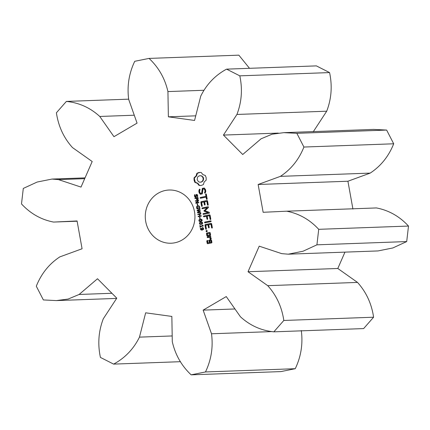 <?xml version="1.0" encoding="UTF-8"?>
<svg xmlns="http://www.w3.org/2000/svg" width="430" height="430" viewBox="0 0 430 430"><rect width="100%" height="100%" fill="white"/><g stroke="black" fill="none" stroke-linecap="round" stroke-linejoin="round"><path stroke-width="0.64" d="M205.481 371.955L295.26 368.704L280.935 371.59L191.151 374.842L205.481 371.955C211.275 359.813 213.285 347.085 211.506 333.777L203.148 310.127L226.255 296.571L240.456 316.792C250.018 325.531 261.15 330.546 273.851 331.836L283.816 320.468C281.827 306.956 276.469 295.356 267.734 285.671L248.024 271.733L259.215 246.17L281.747 253.646L288.234 254.184L303.059 251.217L316.921 244.826L318.721 229.319C309.708 219.601 299.022 213.559 286.67 211.195L263.138 212.291L258.14 184.492L280.403 176.359C291.067 169.355 298.909 159.584 303.913 147.044L296.856 133.321L283.827 132.66L272.066 134.203L261.085 138.793L242.719 154.504L223.439 135.079L236.925 114.455C241.687 102.05 242.644 89.177 239.8 75.841L226.583 69.144C215.22 75.277 206.604 84.269 200.751 96.121L194.564 120.448L168.372 116.82L167.931 91.579C164.959 78.507 158.67 67.451 149.065 58.41L134.74 61.297C128.941 73.444 126.936 86.167 128.71 99.481L137.068 123.125L113.966 136.681L99.765 116.466C90.203 107.72 79.072 102.706 66.37 101.415L56.405 112.784C58.394 126.296 63.753 137.896 72.487 147.581L92.192 161.519L81.007 187.082L58.469 179.611L51.987 179.068L37.163 182.041L23.295 188.426L21.5 203.938C30.514 213.656 41.199 219.698 53.551 222.063L77.078 220.961L82.082 248.766L59.818 256.893C49.149 263.896 41.312 273.668 36.303 286.208L43.36 299.936L56.389 300.591L68.155 299.049L79.136 294.464L97.502 278.748L116.783 298.173L103.291 318.797C98.534 331.202 97.578 344.075 100.421 357.416L113.633 364.113C125.001 357.975 133.612 348.983 139.471 337.131L145.657 312.809L171.85 316.432L172.29 341.673C175.257 354.745 181.546 365.801 191.151 374.842M272.174 331.578L211.506 333.777M295.26 368.704C301.059 356.556 303.064 343.833 301.29 330.519M273.851 331.836L363.629 328.584L373.595 317.216C371.606 303.704 366.247 292.104 357.513 282.419L337.808 268.481L344.962 252.13M288.234 254.184L378.013 250.932L392.837 247.959L406.705 241.574L408.5 226.062C399.486 216.344 388.801 210.302 376.449 207.937L286.67 211.195M352.923 209.039L347.918 181.234L370.182 173.107C380.851 166.104 388.688 156.332 393.697 143.792L386.64 130.064L373.611 129.409L283.827 132.66M313.217 131.827L326.709 111.203C331.465 98.798 332.422 85.925 329.579 72.584L316.367 65.887L226.583 69.144M249.507 68.311L238.849 55.158L149.065 58.41M174.816 242.789A26.617 24.832 -92.1 0 0 194.785 213.71A26.617 24.832 -92.1 0 0 169.146 190.022A26.617 24.832 -92.1 0 0 145.292 217.526A26.617 24.832 -92.1 0 0 171.075 243.229A26.617 24.832 -92.1 0 0 174.816 242.789M205.357 175.504L202.885 174.596L201.186 172.457L198.956 172.462L196.875 173.322L196.037 175.972L194.054 177.783L194.07 180.17L194.881 182.401L197.359 183.314L199.058 185.454L201.288 185.443L203.369 184.583L204.202 181.933L206.19 180.127L206.163 177.687L205.357 175.504M196.8 194.403L197.65 195.467L197.644 196.66L197.16 196.757L197.3 195.537L196.666 194.86L196.107 196.913L195.252 197.187L194.457 196.075L194.484 194.806L194.994 194.704L194.806 196.005L195.489 196.757L196.037 194.731L196.677 194.398M195.628 197.203L195.252 197.187L195.736 197.166L195.112 196.607M194.634 196.623L195.768 196.591M197.494 194.983L196.666 194.86M197.827 199.606L196.671 199.644L196.101 198.284L194.957 198.515L194.881 198.079L197.945 197.461L198.149 198.864L197.827 199.606M198.886 202.691L195.822 203.309L195.725 202.767L198.182 200.659L195.446 201.208L195.37 200.799L198.434 200.181L198.558 200.864L196.311 202.788L198.81 202.283L198.886 202.691M197.736 205.148L197.365 205.223L197.117 203.847L197.488 203.772L197.736 205.148M197.015 207.04L197.65 205.986L198.332 205.717L197.848 205.739L199.095 205.965L199.751 207.142L199.692 208.4L199.208 208.496L199.386 207.136L198.897 206.33L197.945 206.19L197.074 206.712L196.908 207.69L197.193 208.459L197.95 208.303L197.789 207.421L198.149 207.351L198.386 208.663L197.069 208.932L196.757 208.383L196.736 206.454L198.187 205.696M198.703 206.137L197.945 206.19M204.255 188.012L202.31 188.404L201.638 193.21L200.617 193.414L199.837 192.447L199.59 191.065L200.052 189.641L199.816 189.125L199.337 189.372L198.816 190.984L199.149 192.833L200.332 194.301L202.299 193.903L202.981 189.098L203.987 188.894L204.771 189.867L205.019 191.248L204.556 192.667L204.793 193.177L205.271 192.941L205.803 191.302L205.481 189.512L204.255 188.012M205.583 194.349L205.943 196.343L200.385 197.461L200.068 197.94L200.525 198.257L206.083 197.139L206.438 199.101L206.884 199.439L207.179 198.95L206.325 194.199L205.884 193.876L205.583 194.349L206.061 194.333L206.422 196.327L200.864 197.445L200.547 197.918L200.917 198.182M207.518 200.815L207.077 200.504L201.116 201.702L200.831 202.165L201.541 206.137L201.982 206.481L202.277 205.992L201.632 202.423L203.879 201.971L204.374 204.744L204.82 205.083L205.121 204.594L204.621 201.826L206.846 201.374L207.491 204.943L207.937 205.282L208.233 204.793L207.518 200.815M200.654 212.517L200.729 212.947L197.51 212.71L197.424 212.216L199.843 211.012L197.176 210.85L197.09 210.367L199.998 208.883L200.079 209.329L197.655 210.533L200.326 210.7L200.407 211.146L197.956 212.35L200.654 212.517M201.299 216.107L198.235 216.725L198.155 216.29L199.66 215.984L199.364 214.344L197.859 214.645L197.784 214.21L200.848 213.592L200.923 214.032L199.724 214.274L200.02 215.914L201.219 215.672L201.299 216.107M200.149 218.574L199.783 218.65L199.536 217.274L199.902 217.198L200.149 218.574M201.826 220.977L200.681 221.488L199.423 221.455L198.88 220.676L199.117 219.73L200.267 219.214L201.525 219.252L202.068 220.031L201.826 220.977M202.347 223.847L201.197 224.363L199.939 224.326L199.396 223.546L199.633 222.6L200.783 222.09L202.041 222.122L202.584 222.901L202.347 223.847M200.466 227.293L200.149 227.357L199.826 225.578L200.143 225.519L200.267 226.201L202.304 225.788L202.46 225.051L203.03 225.728L203.089 226.072L200.342 226.626L200.466 227.293M209.415 212.409L205.046 210.705L208.507 207.427L208.195 206.717L202.267 207.91L201.95 208.389L202.406 208.711L206.97 207.792L203.944 210.92L207.862 212.667L203.282 213.586L202.971 214.065L203.428 214.387L209.367 213.194L209.415 212.409M210.807 219.123L210.093 215.145L209.652 214.833L203.723 216.027L203.411 216.505L203.868 216.822L206.448 216.306L206.954 219.074L207.4 219.413L207.695 218.924L207.196 216.156L209.426 215.704L210.066 219.273L210.512 219.612L210.807 219.123M211.178 221.181L210.721 220.859L204.809 222.052L204.492 222.525L204.949 222.847L210.867 221.654L211.178 221.181M202.729 227.658L202.347 227.669L203.17 227.846L203.61 228.599L203.476 229.448L201.665 230.12L200.6 229.502L200.321 228.411L200.713 228.33L201.122 229.523L201.933 229.69L201.638 228.217L202.541 227.647M202.412 230.066L201.665 230.12L200.6 229.502M202.17 229.684L201.81 229.701L202.417 229.674L202.181 229.319M207.303 230.975L206.803 231.77L206.056 231.222L206.561 230.426L207.303 230.975M212.345 227.658L211.63 223.681L211.189 223.369L205.234 224.573L204.943 225.035L205.658 229.007L206.099 229.346L206.389 228.857L205.75 225.293L207.991 224.842L208.491 227.61L208.937 227.948L209.233 227.459L208.733 224.691L210.963 224.24L211.603 227.809L212.049 228.147L212.345 227.658M207.319 236.151L210.313 235.543L210.603 235.081L210.184 232.732L209.754 232.415L206.755 233.017L206.464 233.485L206.889 235.828L207.319 236.151M210.877 236.586L210.442 236.258L207.443 236.865L207.158 237.333L207.588 237.661L209.093 237.36L210.372 238.413L209.958 238.994L210.549 239.483L211.232 238.569L211.135 238.021L210.087 237.156L210.877 236.586M211.506 240.101L211.076 239.779L209.233 240.15L208.942 240.617L209.292 242.558L207.846 242.848L207.566 241.311L208.152 240.784L207.056 240.59L206.766 241.053L207.19 243.401L207.62 243.719L211.641 242.912L211.931 242.445L211.506 240.101M234.963 308.971L203.148 310.127M172.188 335.948L139.471 337.131M180.493 361.689L113.633 364.113M373.595 317.216L283.816 320.468M357.513 282.419L267.734 285.671M337.808 268.481L248.024 271.733M111.918 293.276L79.136 294.464M406.705 241.574L316.921 244.826M408.5 226.062L318.721 229.319M347.918 181.234L258.14 184.492M77.126 221.208L53.551 222.063M370.182 173.107L280.403 176.359M393.697 143.792L303.913 147.044M386.64 130.064L296.856 133.321M84.694 178.66L58.469 179.611M278.274 133.096L223.439 135.079M326.709 111.203L236.925 114.455M329.579 72.584L239.8 75.841M128.613 99.163L66.37 101.415M134.273 115.213L99.765 116.466M195.736 115.831L168.372 116.82M203.61 90.284L167.931 91.579M200.224 172.365L197.354 173.306L196.515 175.956L194.532 177.767L194.441 178.966L195.365 182.385L197.838 183.298L199.536 185.432L200.498 185.524M198.956 172.462L199.434 172.446M197.881 172.79L198.359 172.774M196.875 173.322L197.354 173.306M196.623 174.72L197.101 174.704M196.037 175.972L196.515 175.956M195.172 177.015L195.65 176.999M194.054 177.783L194.532 177.767M199.058 185.454L199.536 185.432M193.962 178.982L194.441 178.966M198.338 184.25L198.816 184.233M194.07 180.17L194.548 180.154M197.359 183.314L197.838 183.298M194.381 181.32L194.86 181.304M196.188 182.685L196.666 182.664M194.881 182.401L195.365 182.385M196.107 197.187L195.736 197.166M197.537 194.983L197.15 194.844L197.537 194.983M194.484 194.806L194.962 194.79M195.542 196.591L195.967 196.741L195.542 196.591M196.338 195.424L197.026 194.392M197.494 199.783L196.827 199.246L197.58 199.23L197.671 197.972L198.031 197.956M194.881 198.079L197.956 197.537M196.101 198.284L196.462 198.273M195.424 198.424L195.36 198.063M196.284 203.213L196.204 202.75L198.536 200.751M195.725 202.767L196.204 202.75M196.311 202.788L198.827 202.358M198.182 200.659L198.515 200.643M195.908 201.116L195.849 200.783L198.445 200.262M195.37 200.799L195.849 200.783M197.117 203.847L197.499 203.831M197.547 208.916L197.236 208.367M197.789 207.421L198.16 207.41M197.95 208.303L198.316 208.292M197.193 208.459L198.321 208.308M199.488 206.395L198.424 206.174M204.309 188.077L202.788 188.383L202.116 193.194L200.617 193.414M202.31 188.404L202.788 188.383M201.638 193.21L202.116 193.194M204.556 192.667L205.185 192.984M205.019 191.248L205.497 191.232L205.035 192.651M204.771 189.867L205.25 189.845L205.497 191.232M199.902 189.307L199.294 190.968L199.627 192.812L200.756 194.215M199.337 189.372L199.816 189.356M203.987 188.894L204.465 188.877L205.25 189.845M198.816 190.984L199.294 190.968M199.149 192.833L199.627 192.812M205.943 196.343L206.422 196.327M200.385 197.461L200.864 197.445M200.068 197.94L200.547 197.918M206.083 197.139L206.567 197.123L207.045 199.181M206.438 199.101L206.916 199.085M207.163 200.563L201.6 201.686L201.31 202.148L202.143 206.217M201.116 201.702L201.6 201.686M200.831 202.165L201.31 202.148M207.491 204.943L208.093 205.019M201.541 206.137L202.025 206.12M206.846 201.374L207.325 201.358L207.97 204.922M203.879 201.971L204.357 201.955L204.981 204.82M204.374 204.744L204.852 204.728M200.719 212.893L197.994 212.689L197.902 212.2L200.321 210.996L197.655 210.834L197.569 210.351L200.036 209.093M197.51 212.71L197.994 212.689M197.424 212.216L197.902 212.2M199.843 211.012L200.321 210.996M197.176 210.85L197.655 210.834M197.09 210.367L197.569 210.351M198.698 216.629L198.633 216.268L200.127 215.908M198.155 216.29L198.633 216.268M200.02 215.914L201.235 215.747M199.66 215.984L200.138 215.968M199.364 214.344L199.735 214.333M198.327 214.554L198.262 214.194L200.858 213.672M197.784 214.21L198.262 214.194M199.536 217.274L199.912 217.257M200.353 221.541L199.359 220.654M199.402 220.02L201.073 219.144M200.869 224.417L199.875 223.53M199.918 222.891L201.589 222.02M200.493 226.594L200.423 226.196M199.826 225.578L200.154 225.567M200.267 226.201L202.767 225.685M202.304 225.788L202.783 225.772M202.181 225.105L202.471 225.094M202.971 214.065L203.82 214.307M208.276 206.782L202.745 207.894L202.428 208.373L202.799 208.631M202.267 207.91L202.745 207.894M203.282 213.586L203.766 213.57L203.449 214.049M201.95 208.389L202.428 208.373M207.862 212.667L203.766 213.57M204.185 211.232L208.34 212.646M206.97 207.792L207.448 207.771L204.556 210.517L204.664 211.211M203.944 210.92L204.422 210.904M204.078 210.533L204.556 210.517M210.066 219.273L210.673 219.348M209.743 214.892L204.202 216.01L203.89 216.489L204.261 216.747M203.723 216.027L204.202 216.01M209.426 215.704L209.904 215.688L210.544 219.257M203.411 216.505L203.89 216.489M206.448 216.306L206.927 216.285L207.561 219.155M206.954 219.074L207.432 219.058M210.807 220.923L205.287 222.036L204.97 222.509L205.341 222.767M204.809 222.052L205.287 222.036M204.492 222.525L204.97 222.509M202.03 228.561L202.826 227.653M200.321 228.411L200.708 228.394M206.943 231.662L206.534 231.206L206.9 230.518M206.335 231.646L206.814 231.63M206.169 230.722L206.647 230.706M206.056 231.222L206.534 231.206M211.603 227.809L212.21 227.889M211.275 223.433L205.712 224.551L205.422 225.019L206.255 229.082M205.234 224.573L205.712 224.551M210.963 224.24L211.442 224.224L212.081 227.792M204.943 225.035L205.422 225.019M205.658 229.007L206.137 228.991M208.491 227.61L209.093 227.69M207.991 224.842L208.469 224.82L208.969 227.594M206.889 235.828L207.712 236.07M206.464 233.485L206.943 233.463L207.368 235.812M206.755 233.017L207.233 233.001L206.943 233.463M209.835 232.479L207.233 233.001M210.528 236.323L207.926 236.849L207.636 237.317L207.986 237.58M207.443 236.865L207.926 236.849M207.158 237.333L207.636 237.317M209.093 237.36L210.85 238.397L210.437 238.978L210.738 239.23M210.372 238.413L210.85 238.397M209.958 238.994L210.437 238.978M211.162 239.843L209.711 240.133L209.421 240.596L209.77 242.541L207.846 242.848M209.233 240.15L209.711 240.133M208.942 240.617L209.421 240.596M209.292 242.558L209.77 242.541M207.19 243.401L208.012 243.643M206.766 241.053L207.244 241.036L207.668 243.385M207.056 240.59L207.534 240.574L207.244 241.036M207.803 240.52L207.534 240.574M203.589 178.332L203.121 180.777L201.175 182.143L199.488 182.143L198.418 181.643L197.133 179.557L197.601 177.112L198.429 176.236L200.025 175.73L201.229 175.746L203.127 177.133L203.589 178.332L203.111 178.353L203.1 179.649L203.578 179.627M197.064 199.353L198.214 198.993M199.644 221.095L201.708 220.461L201.304 219.606L199.821 219.794L199.246 220.235L199.644 221.095L201.079 221.025L202.186 220.445M200.891 219.585L202.062 219.757M200.165 223.965L202.224 223.331L201.821 222.477L200.337 222.67L199.762 223.105L200.165 223.965L202.132 223.761L202.702 223.315M201.407 222.455L202.578 222.627M202.234 229.636L203.272 228.927L202.992 228.196L202.444 228.115L201.917 228.717L202.234 229.636L203.659 229.158M202.444 228.115L202.922 228.099M210.001 233.27L210.281 234.807L207.545 235.28L207.271 233.743L210.001 233.27M211.329 240.633L211.603 242.171L210.033 242.407L209.759 240.87L211.329 240.633M203.1 179.649L202.643 180.793L203.121 180.777M202.643 180.793L201.815 181.675L202.293 181.653M201.815 181.675L200.697 182.159M199.547 175.746L201.229 175.746M200.751 175.768L202.304 176.246M201.826 176.262L202.648 177.149L203.127 177.133M202.648 177.149L203.111 178.353M197.671 197.972L196.451 198.214L196.827 199.246M203.18 229.179L203.6 229.163M209.523 233.286L209.802 234.823L210.281 234.807M209.802 234.823L207.545 235.28M210.85 240.65L211.125 242.187L211.603 242.171M211.125 242.187L210.033 242.407M194.914 196.994L195.392 196.978M194.457 196.075L194.817 196.058M196.8 194.854L197.15 194.844M194.403 195.424L194.795 195.408M197.3 195.537L197.66 195.526M197.311 196.182L197.698 196.166M195.86 196.236L196.284 196.22M195.865 195.865L196.29 195.849M196.037 194.731L196.515 194.715M195.86 195.44L196.284 195.424M196.671 199.644L197.15 199.627M196.365 199.294L196.843 199.273M196.177 198.725L196.542 198.708M196.757 208.383L197.144 208.367M196.564 207.781L196.924 207.771M196.537 207.061L196.924 207.045M196.736 206.454L197.214 206.438M197.171 206.002L197.65 205.986M198.897 206.33L199.375 206.314M199.386 207.136L199.746 207.126M199.423 207.582L199.789 207.572M199.38 207.948L199.773 207.937M199.294 208.233L199.73 208.217M199.423 221.455L199.902 221.439M198.88 220.676L199.235 220.66M200.267 219.214L200.745 219.198M199.117 219.73L199.595 219.714M199.939 224.326L200.418 224.309M199.396 223.546L199.751 223.53M200.783 222.09L201.267 222.073M199.633 222.6L200.111 222.584M201.057 229.932L201.536 229.916M200.348 228.819L200.708 228.803M200.321 228.599L200.692 228.588M201.901 227.862L202.379 227.846M201.638 228.217L202.116 228.201M201.552 228.577L201.933 228.566M201.584 228.953L201.933 228.943M201.702 229.34L202.046 229.324M197.58 199.23L198.058 199.214M197.752 198.402L198.112 198.391M197.784 198.751L198.149 198.735M197.736 199.009L198.139 198.999M201.584 219.773L201.993 219.757M201.724 220.101L202.078 220.09M201.708 220.461L202.084 220.445M201.509 220.719L201.987 220.703M201.138 220.902L201.616 220.886M200.6 221.041L201.079 221.025M202.1 222.643L202.508 222.632M202.245 222.971L202.595 222.96M202.224 223.331L202.6 223.321M202.025 223.589L202.503 223.573M201.654 223.777L202.132 223.761M201.116 223.912L201.595 223.896M202.423 229.604L202.906 229.588M202.917 229.432L203.401 229.416M202.315 229.62L202.799 229.604M203.266 228.663L203.616 228.647M203.272 228.927L203.632 228.916M56.389 300.591L116.627 298.409M51.987 179.068L85.038 177.869M197.214 194.833L196.736 194.849M195.892 196.752L195.413 196.768M203.449 225.718L202.971 225.734M197.671 199.343L197.193 199.359M200.466 221.106L199.982 221.127M201.466 219.558L200.987 219.579M200.982 223.982L200.504 223.998M201.982 222.434L201.503 222.45M203.089 228.077L202.611 228.094"/></g></svg>
